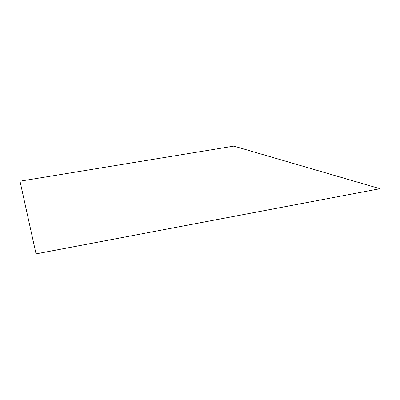 <?xml version="1.0" encoding="UTF-8"?>
<svg xmlns="http://www.w3.org/2000/svg" width="400" height="400" viewBox="0 0 400 400"><rect width="100%" height="100%" fill="white"/><g stroke="black" fill="none" stroke-linecap="round" stroke-linejoin="round"><path stroke-width="0.6" d="M380 188.705L36.04 253.865L20 181.195L233.865 146.115L380 188.705L36.045 253.885L20 181.21"/></g></svg>

